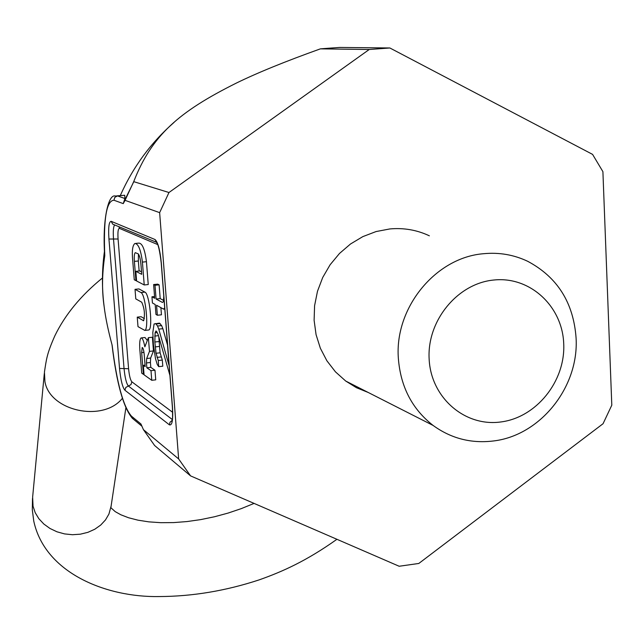 <?xml version="1.0" encoding="UTF-8"?>
<svg xmlns="http://www.w3.org/2000/svg" width="644" height="644" viewBox="0 0 644 644"><rect width="100%" height="100%" fill="white"/><g stroke="black" fill="none" stroke-linecap="round" stroke-linejoin="round"><path stroke-width="0.97" d="M602.905 171.658L592.577 154.391L389.87 47.978L369.229 49.499L168.97 192.516L159.64 212.641L178.646 458.939L190.56 475.884L399.159 566.253L418.801 563.468L603.058 423.72L611.8 405.181L602.905 171.658M429.371 235.817C416.942 229.964 403.764 227.678 389.837 228.942L376.072 231.558L362.822 236.622L350.497 244.004L339.485 253.47L330.122 264.748L322.716 277.475L317.484 291.265L314.586 305.691L314.111 320.293L316.067 334.639L320.374 348.275L326.902 360.793L335.435 371.821L345.699 381.031L356.462 387.712L368.159 392.446M389.87 47.978L339.718 47.447L329.728 48.147L320.398 48.855L369.229 49.499M320.398 48.855C285.582 61.317 257.608 72.7 236.469 83.02C178.299 112.048 151.855 135.457 133.71 181.648L168.97 192.516M133.71 181.648L125.057 200.34L159.64 212.641M117.208 195.832L124.727 195.269L124.92 198.529L123.254 203.625L125.057 200.34M123.254 203.625L113.94 200.228C106.421 200.614 103.362 219.113 104.771 255.716C102.002 274.143 101.816 291.265 104.215 307.075C105.527 317.79 108.168 330.493 112.128 345.176C116.838 382.995 123.278 406.654 131.448 416.153L140.947 423.977L143.427 429.661L178.646 458.939M167.416 344.669L162.868 328.69L161.62 325.582L159.43 323.119L154.077 323.98L152.805 332.578L153.425 344.596L155.502 358.7L157.257 364.504L158.73 366.653L158.255 360.519L156.049 353.258L154.842 342.004L155.099 332.803L155.937 330.968L156.629 331.386L158.207 334.703L169.919 375.396M158.73 366.653L162.787 366.203L162.312 360.068L160.098 352.807L158.778 336.699M163.576 300.402L160.195 298.599L159.124 284.849L157.724 284.149L153.626 284.559L154.697 298.277L151.952 296.795L152.435 302.986L155.188 304.499L155.961 314.441L157.353 315.238L156.573 305.264L163.64 309.152L164.687 307.679M157.353 315.238L161.451 314.803L160.895 307.639M141.527 271.824L139.78 270.955L135.828 271.349L136.592 280.985L144.224 284.962L148.241 284.551L146.446 261.706C144.852 249.405 142.316 243.207 138.838 243.11L135.812 243.4M139.136 271.019L138.347 260.997L134.387 261.384C134.057 256.393 134.355 253.478 135.272 252.657L138.13 253.817C139.418 254.976 140.36 258.55 140.956 264.547L141.728 274.312L135.828 271.349M138.452 254.082L138.347 260.997M144.393 318.643L141.165 316.727L137.244 317.138L138.001 326.637L144.811 330.404C149.102 329.454 145.504 294.01 140.956 292.545L135.023 289.333L135.779 298.88L141.728 302.213C144.514 308.532 145.133 314.707 143.604 320.736L137.244 317.138M148.249 330.042L148.78 329.978C153.111 329.028 149.521 293.6 144.94 292.135L138.951 288.931L135.023 289.333M147.307 340.483L144.997 337.504L141.447 337.891M151.759 380.29L155.735 379.839L154.979 370.228L150.801 367.354L150.414 362.492L146.462 362.934L146.679 358.507L149.472 351.374L148.386 337.673L144.86 346.85C143.636 340.692 142.372 337.714 141.06 337.931C139.804 339.05 139.402 343.051 139.861 349.934L141.712 373.134L143.395 374.325L141.664 352.63L142.179 347.494C143.057 347.704 143.733 349.982 144.2 354.329L145.174 366.629L143.314 365.341L144.063 374.808L151.759 380.29L150.994 370.67L146.848 367.796L146.462 362.934M148.386 337.673L152.387 337.239L153.465 350.94L150.64 358.064L150.414 362.492M157.2 332.578L155.099 332.803M158.488 335.669L154.705 336.079M158.891 341.562L154.842 342.004M159.269 346.464L155.228 346.907M160.098 352.807L156.049 353.258M161.072 356.937L157.023 357.38M162.312 360.068L158.255 360.519M160.123 323.529L156.049 323.964L155.357 323.554M161.62 325.582L157.53 326.017L156.049 323.964M162.868 328.69L158.77 329.124L157.53 326.017M166.41 329.986L169.01 365.269L158.77 329.124M163.785 296.063L163.407 301.746L162.433 302.439L156.09 299.025L155.011 285.268L153.626 284.559M164.792 309.031L163.64 309.152M154.56 296.53L151.952 296.795M159.124 284.849L155.011 285.268M160.195 298.599L156.09 299.025M144.224 284.962L142.421 262.1C140.827 249.8 138.307 243.593 134.862 243.496C132.761 245.267 131.964 249.896 132.471 257.383L134.258 279.762L135.924 280.631L134.387 261.384M136.56 280.567L135.924 280.631M153.465 350.94L149.472 351.374M150.801 367.354L146.848 367.796M154.979 370.228L150.994 370.67M145.053 365.14L143.314 365.341M144.023 374.253L143.395 374.325M174.065 122.384C150.905 142.67 132.986 167.062 120.299 195.551M104.489 251.031C101.897 269.635 101.784 288.134 104.143 306.536L104.441 308.734M143.427 429.661L154.608 445.503L190.56 475.884M576.09 338.1C573.538 302.736 557.406 277.137 527.702 261.303C513.896 254.758 499.221 252.223 483.66 253.704C435.626 257.399 394.37 307.856 398.362 358.45C400.576 386.77 412.168 409.101 433.122 425.451C450.945 438.379 470.836 443.571 492.813 441.043C539.881 435.996 579.012 387.43 576.09 338.1M429.154 359.288C431.005 397.678 464.743 426.803 500.436 422.013C536.17 417.787 565.537 381.385 563.725 343.799C562.454 306.166 529.891 275.986 493.61 280.043C457.304 283.521 426.763 320.962 429.154 359.288M133.807 181.672L124.566 200.493M124.928 390.232L169.38 424.823C172.149 425.813 173.188 420.057 172.503 407.563L161.322 263.018C160.018 249.816 157.901 241.975 154.979 239.504L111.162 221.319C108.949 221.552 108.208 227.453 108.941 239.029L119.534 368.449C120.686 380.008 122.481 387.269 124.928 390.232L125.813 387.43L128.389 386.022C126.425 383.663 124.976 377.851 124.05 368.593L113.505 239.013C112.974 231.252 113.36 226.567 114.664 224.949M172.133 420.452L170.04 422.198L169.38 424.823M172.294 419.51L128.389 386.022L130.965 384.613L131.859 381.812C130.37 380.049 129.275 375.694 128.583 368.738L119.534 368.449M172.64 412.305L131.859 381.812M128.583 368.738L118.077 238.996C117.643 232.033 118.102 228.499 119.462 228.387L157.748 244.591M146.446 261.706L142.421 262.1M143.733 320.648L143.193 320.704M144.94 292.135L140.956 292.545M150.64 358.064L146.679 358.507M143.974 352.373L141.664 352.63M118.077 238.996L108.941 239.029M119.462 228.387L118.955 226.752M114.374 224.828L112.708 224.128L111.162 221.319M156.878 242.74L154.979 239.504M113.94 200.228L114.849 197.33L117.506 195.921L115.163 196.018C108.643 193.916 102.138 218.702 104.714 255.966M124.727 195.269L117.506 195.921L124.92 198.529M131.448 416.153L133.211 419.011M44.307 373.504L32.635 497.128L33.045 506.224L35.203 512.672L38.841 518.686L43.816 524.015L49.934 528.442L56.946 531.791L64.561 533.908L72.474 534.721L80.363 534.182L87.89 532.338L94.773 529.247L100.714 525.053L105.487 519.925L108.917 514.081L111.114 506.071M102.452 277.991C80.927 295.459 65.06 314.731 54.861 335.79C46.762 354.095 46.465 359.086 44.436 372.095L44.927 381.594C49.717 411.146 103.129 422.641 122.376 398.314M148.78 329.978L144.811 330.404M172.31 420.999L171.98 421.192C171.996 418.028 172.946 424.259 172.399 407.402L161.217 262.921C159.776 250.749 158.183 243.867 156.428 242.257L114.423 224.845M104.143 306.536L104.215 307.075M112.024 344.79C116.556 383.019 123.334 407.531 132.366 418.31L141.922 426.207M345.699 381.031L433.122 425.451M336.925 539.294C306.488 560.924 282.652 571.574 259.097 579.898C225.73 590.854 192.484 596.4 159.35 596.553C106.566 597.568 45 573.289 33.754 521.085L32.313 509.823L32.506 498.432M110.865 507.714L115.22 511.634L120.871 514.789L128.534 517.744L137.937 520.167L148.861 521.865L160.879 522.687L173.687 522.59L187.05 521.559L200.711 519.611L214.452 516.77L228.073 513.083L241.347 508.599L254.082 503.399M110.929 507.311L125.862 407.926"/></g></svg>
